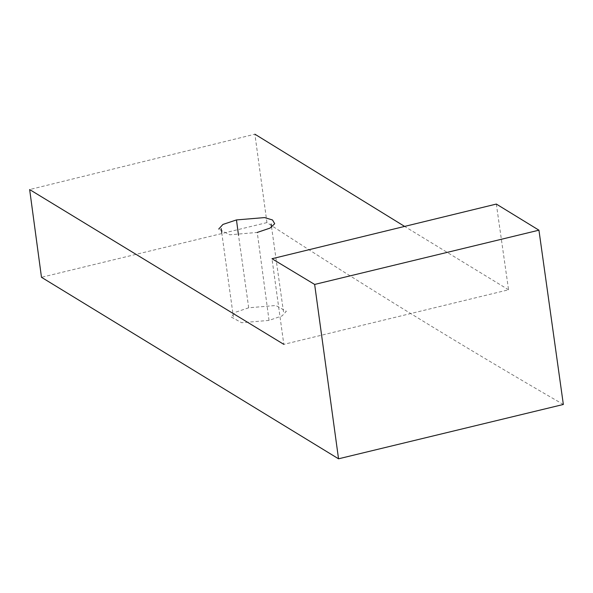 <?xml version="1.0" encoding="UTF-8"?>
<svg xmlns="http://www.w3.org/2000/svg" width="593" height="593" viewBox="0 0 593 593"><rect width="100%" height="100%" fill="white"/><g stroke="black" fill="none" stroke-linecap="round" stroke-linejoin="round"><path stroke-width="0.44" stroke-dasharray="2.96 2.22" d="M496.334 204.066L508.564 289.792L283.825 344.363L271.987 258.733M563.35 404.47C462.295 346.127 363.494 285.5 266.939 222.597L254.894 134.196L29.65 189.56M266.939 222.597L41.48 277.302M269.037 320.398L241.67 322.725L230.996 316.892L235.354 312.274L248.697 307.789L275.775 305.499L286.337 311.295L282.083 315.899L269.037 320.398L257.251 232.434L229.787 234.798L218.713 229.076M248.697 307.789L238.497 235.162M508.564 289.792L404.678 226.452M283.491 311.881L271.579 227.208M221.73 232.649L233.353 316.729"/><path stroke-width="0.89" d="M314.646 284.44L338.536 458.804L563.35 404.47L538.941 230.188L314.646 284.44L271.987 258.733L496.334 204.066L538.941 230.188M283.825 344.363L29.65 189.56L41.48 277.302L338.536 458.804M238.497 235.162L236.466 219.929L264.567 217.587L272.498 219.966L274.707 223.731L270.008 228.112L257.251 232.434M404.678 226.452L254.894 134.196M218.713 229.076L222.931 224.436L236.466 219.929M271.579 227.208L271.127 223.991M221.189 228.594L221.73 232.649"/></g></svg>
